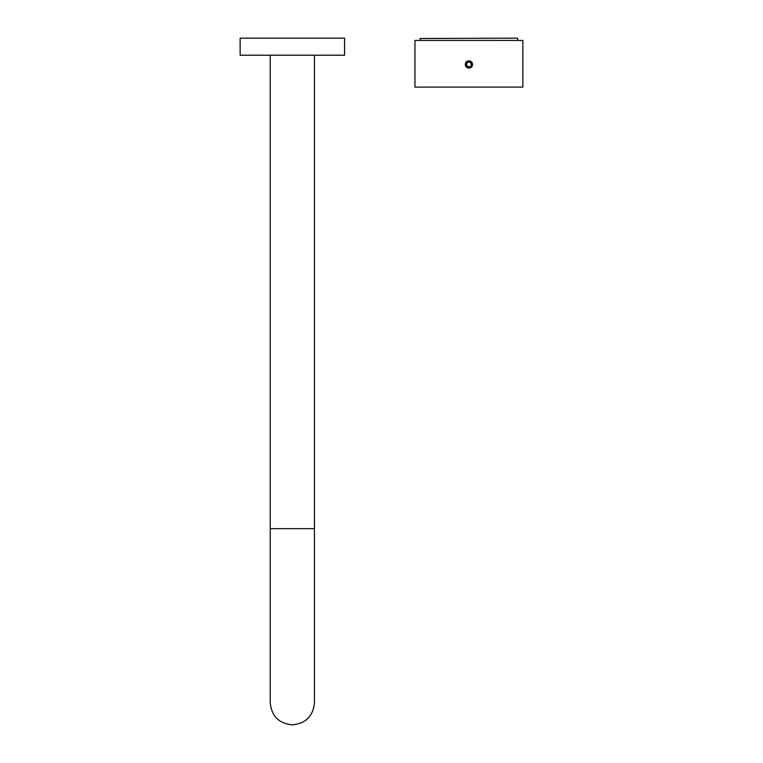 <?xml version="1.0" encoding="UTF-8"?>
<svg xmlns="http://www.w3.org/2000/svg" width="763" height="763" viewBox="0 0 763 763"><rect width="100%" height="100%" fill="white"/><g stroke="black" fill="none" stroke-linecap="round" stroke-linejoin="round"><path stroke-width="1.14" d="M314.451 531.782L314.451 55.556M270.236 528.463L270.236 702.742C271.552 716.171 278.915 723.543 292.343 724.85C305.772 723.543 313.135 716.171 314.451 702.742L314.451 528.673L270.236 528.673L270.236 55.556M240.126 55.213L344.561 55.213L240.126 55.213L240.126 38.15L344.561 38.15L344.561 55.213M270.236 432.497L270.236 528.301M517.304 38.15L420.175 38.503L517.304 38.15M414.958 87.096L522.874 87.096L414.958 87.096L414.958 40.449L522.874 40.449L522.874 87.096M468.921 60.811C471.133 61.03 472.354 62.242 472.574 64.473C472.354 66.686 471.143 67.907 468.921 68.126C466.698 67.907 465.478 66.696 465.258 64.473C465.478 62.251 466.689 61.03 468.921 60.811M466.355 61.86L470.981 62.184L471.763 66.753M471.687 65.36L471.076 62.518L468.31 61.622L466.145 63.577L466.756 66.419L469.531 67.316L471.687 65.36L469.445 66.925L467.051 66.152L466.527 63.701L468.31 61.622M471.076 62.518L468.387 62.013M470.781 62.785L471.305 65.237M517.657 40.449L517.657 38.503M420.175 40.449L420.175 38.503"/></g></svg>
